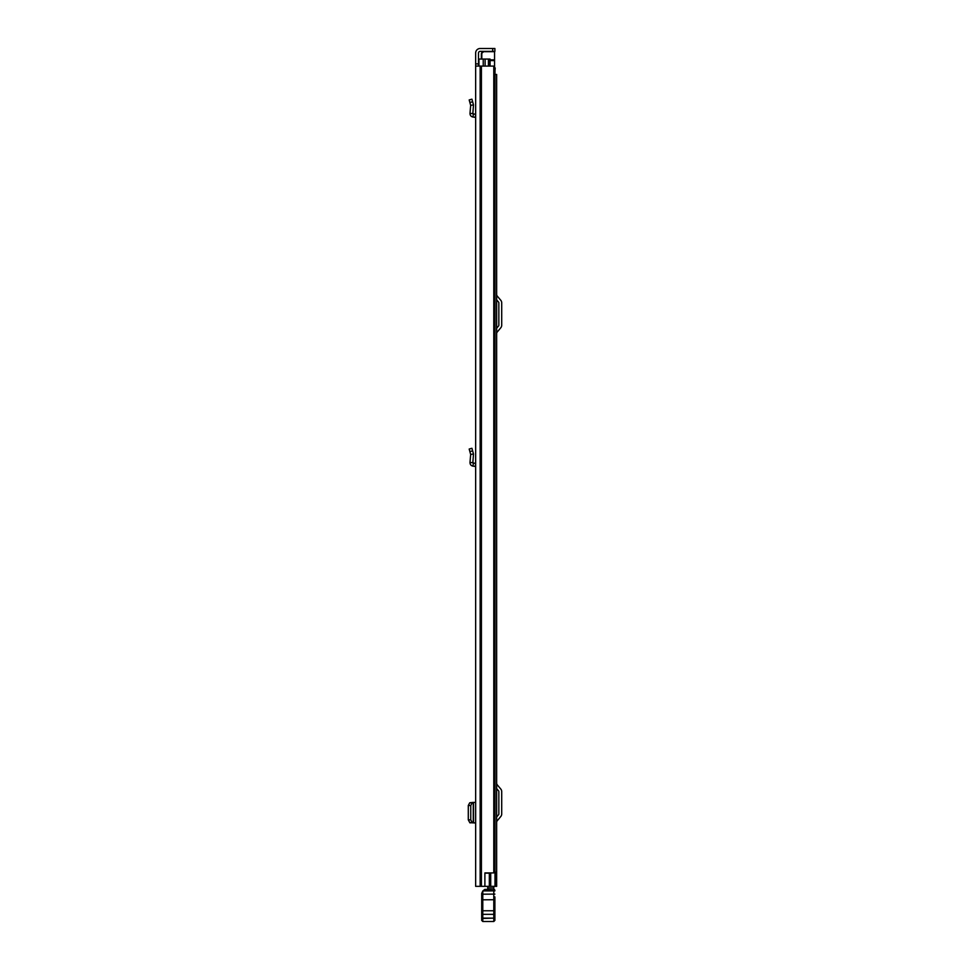 <?xml version="1.0" encoding="UTF-8"?>
<svg xmlns="http://www.w3.org/2000/svg" width="970" height="970" viewBox="0 0 970 970"><rect width="100%" height="100%" fill="white"/><g stroke="black" fill="none" stroke-linecap="round" stroke-linejoin="round"><path stroke-width="1.45" d="M475.652 101.62L475.652 114.472L472.839 113.611L473.505 104.893L470.668 105.354L473.505 104.893L471.929 99.182L469.177 99.946L469.88 102.505L472.632 101.741M475.652 541.199L475.652 527.68M475.652 66.093L475.652 886.337L484.891 886.337L484.891 872.927L493.778 872.927L493.778 66.093L475.652 66.093L475.652 63.899L478.501 63.899L478.501 53.01A1.649 1.649 0 0 1 480.15 51.361L492.687 51.361L492.687 48.5L494.894 48.5L494.894 51.361L492.687 51.361M492.687 48.5L480.15 48.5A4.51 4.51 0 0 0 475.652 53.01L475.652 63.899M475.652 450.723L475.652 463.575L472.839 462.714L473.505 453.996L470.668 454.457L473.505 453.996L471.929 448.286L469.177 449.049L469.88 451.608L472.632 450.844M478.501 63.899L478.501 66.093M484.891 873.145L489.341 873.145L489.341 886.337L484.891 886.337M493.778 66.093L493.778 872.927M494.894 51.361L494.894 48.5M475.652 802.396L475.652 822.96M475.154 802.396L472.839 802.445L475.154 802.396M469.965 822.572L475.482 822.96L470.668 822.742L473.263 822.645L472.208 822.548L470.765 819.844L470.765 805.476L472.208 802.796L473.263 802.699L473.263 822.645M472.984 802.408L469.965 802.784M470.668 802.614L473.263 802.699M470.668 822.633L469.735 822.548L468.292 819.844L468.292 805.476L469.735 802.796L470.668 802.711M470.026 822.572L473.311 822.778M470.026 822.912L470.668 822.742M475.652 117.346L472.996 117.043C471.02 116.606 470.026 115.381 469.989 113.369L472.839 113.611M469.989 113.369L470.668 105.354L469.88 102.505M475.652 466.449L472.996 466.146C471.02 465.709 470.026 464.484 469.989 462.472L472.839 462.714M469.989 462.472L470.668 454.457L469.88 451.608M496.652 886.337L496.652 74.447L496.652 886.337L489.341 886.337M496.652 74.447L495.003 74.447M496.652 816.995L498.592 814.691A1.103 1.103 0 0 0 498.847 813.976L498.847 791.581A1.103 1.103 0 0 0 498.592 790.877L496.652 788.561M496.652 822.402A2.643 2.643 0 0 1 497.27 820.717L500.775 816.522A3.953 3.953 0 0 0 501.708 813.976L501.708 791.581A3.953 3.953 0 0 0 500.775 789.034L497.27 784.851A2.643 2.643 0 0 1 496.652 783.154M496.652 328.26L498.592 325.944A1.103 1.103 0 0 0 498.847 325.241L498.847 302.834A1.103 1.103 0 0 0 498.592 302.131L496.652 299.815M496.652 333.668A2.643 2.643 0 0 1 497.27 331.97L500.775 327.787A3.953 3.953 0 0 0 501.708 325.241L501.708 302.834A3.953 3.953 0 0 0 500.775 300.288L497.27 296.105A2.643 2.643 0 0 1 496.652 294.407M493.791 886.337L487.74 886.422L487.74 889.769M493.791 886.422L493.791 888.023L487.74 888.023M493.791 888.023L493.791 889.781L484.782 889.417L487.74 889.417L484.782 889.417L482.793 890.969L481.714 893.467L481.69 920.397L482.793 921.5L493.791 921.5L494.894 920.397L494.894 896.898M494.894 917.802L494.894 920.397L493.791 921.5L493.791 918.529L494.894 918.493M481.69 920.397L482.793 921.5L482.793 899.808L494.894 899.723M481.69 899.723L482.793 899.808L482.793 894.194L494.894 894.11M481.714 894.122L482.793 891.697L482.793 894.194L481.69 894.219M493.791 889.417A1.103 1.103 0 0 1 494.894 890.521A1.103 1.103 0 0 0 493.791 889.417L493.791 918.141L481.69 918.093L481.69 915.183A1.103 0.849 180 0 1 482.793 914.334L493.791 914.334A1.103 0.849 0 0 1 494.894 915.183M482.793 891.697A5.493 5.493 0 0 1 483.533 890.909L494.894 890.872A1.103 1.103 0 0 0 493.791 889.769M494.894 913.231L494.894 901.142L494.894 913.231M485.533 889.781L483.533 890.909M496.652 880.408L496.652 874.685M496.652 469.286L496.652 475.009M496.652 852.921L496.652 847.198M488.953 66.093L488.953 59.061L478.95 59.061L478.95 66.093M494.142 68.955L495.003 68.955L495.003 886.337M488.953 59.061L490.056 59.061L490.056 66.093M495.718 886.337L495.718 872.272L495.003 872.272M485.109 59.061L485.109 66.093M494.554 67.961L495.221 67.961L495.003 70.386M494.554 68.955L494.554 51.361M484.018 51.361L481.362 53.556L481.362 59.061M481.411 66.093L481.411 886.337M480.635 66.093L480.635 886.337M480.15 66.093L480.15 886.337M469.735 802.796L472.208 802.796M468.292 805.5L470.765 805.5M468.292 819.844L470.765 819.844M469.735 822.548L472.208 822.548M473.518 822.681L473.518 802.663L473.554 822.705M475.312 117.309L475.652 114.472M472.996 117.043L473.324 114.205M475.312 466.412L475.652 463.575M472.996 466.146L473.324 463.308M481.69 918.493L494.894 918.093M481.69 910.757L494.894 910.757M490.711 872.927L490.711 886.337M483.23 59.061L483.23 66.093M488.407 59.061L488.407 66.093M490.056 60.613L494.554 60.613M494.554 59.837L490.056 59.837M483.242 51.677L494.554 51.677M481.799 59.061L481.799 51.361L481.799 59.061M482.793 921.5L493.791 921.5"/></g></svg>

